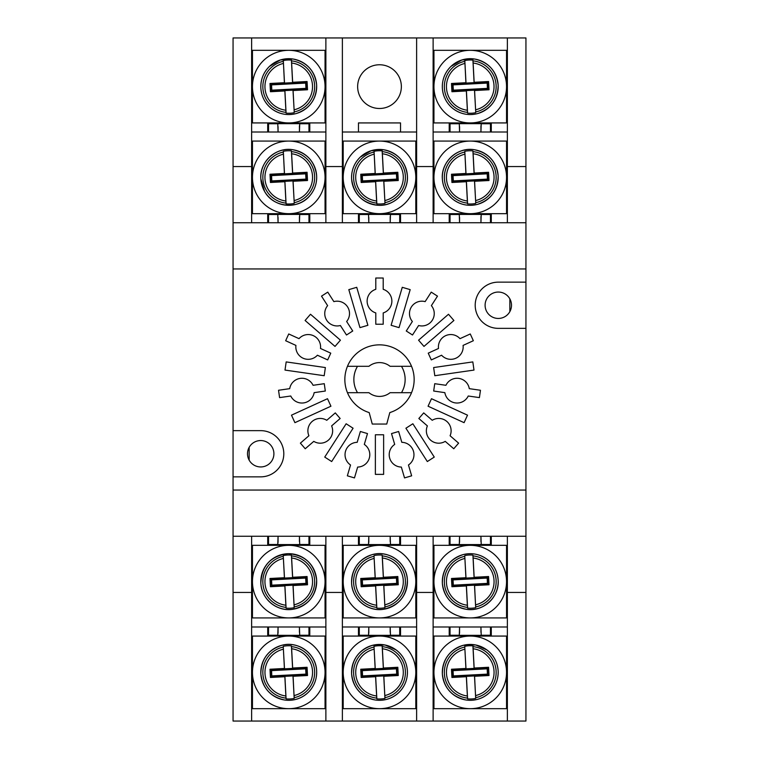 <?xml version="1.0" encoding="UTF-8"?>
<svg xmlns="http://www.w3.org/2000/svg" width="759" height="759" viewBox="0 0 759 759"><rect width="100%" height="100%" fill="white"/><g stroke="black" fill="none" stroke-linecap="round" stroke-linejoin="round"><path stroke-width="1.14" d="M308.211 359.32A12.372 12.372 0 0 0 317.404 355.221L327.679 359.918L330.763 353.163L320.488 348.466A12.372 12.372 0 0 0 299.008 338.656L288.733 333.969L285.65 340.725L295.925 345.411A12.372 12.372 0 0 0 308.211 359.32M301.921 403.029A12.372 12.372 0 0 0 314.141 392.65L325.317 391.037L324.264 383.693L313.078 385.297A12.372 12.372 0 0 0 289.71 388.655L278.534 390.268L279.587 397.612L290.763 396.008A12.372 12.372 0 0 0 301.921 403.029M320.27 443.199A12.372 12.372 0 0 0 331.617 425.903L340.155 418.503L335.298 412.896L326.759 420.287A12.372 12.372 0 0 0 308.913 435.751L300.384 443.142L305.241 448.759L313.78 441.358A12.372 12.372 0 0 0 320.27 443.199M438.73 443.199A12.372 12.372 0 0 0 445.22 441.358L453.759 448.759L458.616 443.142L450.087 435.751A12.372 12.372 0 0 0 432.241 420.287L423.702 412.896L418.845 418.503L427.383 425.903A12.372 12.372 0 0 0 438.73 443.199M457.079 403.029A12.372 12.372 0 0 0 468.237 396.008L479.413 397.612L480.466 390.268L469.29 388.655A12.372 12.372 0 0 0 445.922 385.297L434.736 383.693L433.683 391.037L444.859 392.65A12.372 12.372 0 0 0 457.079 403.029M450.789 359.32A12.372 12.372 0 0 0 463.075 345.411L473.35 340.725L470.267 333.969L459.992 338.656A12.372 12.372 0 0 0 438.512 348.466L428.237 353.163L431.321 359.918L441.596 355.221A12.372 12.372 0 0 0 450.789 359.32M421.871 325.943A12.372 12.372 0 0 0 431.378 305.64L437.488 296.143L431.235 292.13L425.135 301.627A12.372 12.372 0 0 0 412.365 321.493L406.264 330.99L412.507 335.004L418.617 325.507A12.372 12.372 0 0 0 421.871 325.943M337.129 325.943A12.372 12.372 0 0 0 340.383 325.507L346.493 335.004L352.736 330.99L346.635 321.493A12.372 12.372 0 0 0 333.865 301.627L327.765 292.13L321.512 296.143L327.622 305.64A12.372 12.372 0 0 0 337.129 325.943M498.302 292.054A13.197 13.197 0 0 0 485.096 305.251A13.197 13.197 0 0 0 498.302 318.448A13.197 13.197 0 0 0 511.5 305.251A13.197 13.197 0 0 0 498.302 292.054M260.698 440.552A13.197 13.197 0 0 0 247.5 453.749A13.197 13.197 0 0 0 260.698 466.946A13.197 13.197 0 0 0 273.904 453.749A13.197 13.197 0 0 0 260.698 440.552M357.517 392.697A25.635 25.635 0 0 1 357.517 366.303M379.5 396.416A16.916 16.916 0 0 0 390.069 392.697L411.539 392.697A34.648 34.648 0 0 0 411.539 366.303L390.069 366.303A16.916 16.916 0 0 0 368.931 366.303L347.461 366.303A34.648 34.648 0 0 0 347.461 392.697L368.931 392.697A16.916 16.916 0 0 0 379.5 396.416M379.5 64.762A21.859 21.859 0 0 0 357.641 86.621A21.859 21.859 0 0 0 379.5 108.49A21.859 21.859 0 0 0 401.359 86.621A21.859 21.859 0 0 0 379.5 64.762M340.43 340.184L310.497 314.254L305.099 320.488L335.023 346.417L340.43 340.184M325.374 367.555L286.181 361.91L285.004 370.079L324.197 375.714L325.374 367.555M327.508 398.712L291.484 415.164L294.909 422.668L330.933 406.217L327.508 398.712M346.142 423.769L324.738 457.079L331.674 461.548L353.087 428.228L346.142 423.769M375.373 434.774L375.373 474.375L383.627 474.375L383.627 434.774L375.373 434.774M405.913 428.228L427.326 461.548L434.262 457.079L412.858 423.769L405.913 428.228M428.067 406.217L464.091 422.668L467.516 415.164L431.492 398.712L428.067 406.217M434.803 375.714L473.995 370.079L472.819 361.91L433.626 367.555L434.803 375.714M423.977 346.417L453.901 320.488L448.503 314.254L418.57 340.184L423.977 346.417M399.035 327.622L410.183 289.634L402.27 287.31L391.113 325.298L399.035 327.622M356.73 287.31L348.817 289.634L359.965 327.622L367.887 325.298L356.73 287.31M350.535 464.982L347.347 475.817L354.472 477.914L357.66 467.07A12.372 12.372 0 0 0 364.311 444.423L367.489 433.579L360.364 431.492L357.185 442.326A12.372 12.372 0 0 0 350.535 464.982M401.34 467.07L404.528 477.914L411.653 475.817L408.465 464.982A12.372 12.372 0 0 0 401.815 442.326L398.636 431.492L391.511 433.579L394.689 444.423A12.372 12.372 0 0 0 401.34 467.07M383.21 312.926A12.372 12.372 0 0 0 383.21 289.321L383.21 278.022L375.79 278.022L375.79 289.321A12.372 12.372 0 0 0 375.79 312.926L375.79 324.226L383.21 324.226L383.21 312.926M372.261 424.053L386.739 424.053L389.813 412.583A34.648 34.648 0 0 0 407.611 359.244A34.648 34.648 0 0 0 351.389 359.244A34.648 34.648 0 0 0 369.187 412.583L372.261 424.053M251.627 222.748L251.627 166.553L233.06 166.553L233.06 268.952L525.94 268.952L525.94 282.149L498.302 282.149A23.102 23.102 0 0 0 475.2 305.251A23.102 23.102 0 0 0 498.302 328.353L525.94 328.353L525.94 490.048L233.06 490.048L233.06 721.05L251.627 721.05L251.627 592.447L233.06 592.447M233.06 268.952L233.06 476.851L260.698 476.851A23.102 23.102 0 0 0 283.8 453.749A23.102 23.102 0 0 0 260.698 430.647L233.06 430.647M233.06 476.851L233.06 490.048M251.627 536.252L251.627 592.447M325.877 536.252L325.877 721.05L342.375 721.05L342.375 592.447L325.877 592.447M342.375 536.252L342.375 592.447M416.625 536.252L416.625 721.05L433.123 721.05L433.123 592.447L416.625 592.447M433.123 536.252L433.123 592.447M507.373 536.252L507.373 721.05L525.94 721.05L525.94 592.447L507.373 592.447M233.06 536.252L525.94 536.252L525.94 592.447M433.123 222.748L433.123 37.95L525.94 37.95L525.94 222.748L233.06 222.748M525.94 166.553L507.373 166.553L507.373 222.748M433.123 166.553L416.625 166.553L416.625 222.748M342.375 222.748L342.375 166.553L325.877 166.553L325.877 222.748M433.123 37.95L416.625 37.95L416.625 166.553M342.375 166.553L342.375 37.95L325.877 37.95L325.877 166.553M251.627 166.553L251.627 37.95L233.06 37.95L233.06 166.553M251.627 721.05L325.877 721.05M433.123 721.05L507.373 721.05M342.375 721.05L416.625 721.05M325.877 37.95L251.627 37.95M416.625 37.95L342.375 37.95M507.373 37.95L507.373 166.553M525.94 268.952L525.94 222.748M525.94 328.353L525.94 282.149M525.94 536.252L525.94 490.048M299.435 216.533L299.435 222.748L299.71 214.417L277.785 214.417A11.091 11.091 0 0 0 277.49 213.677L267.709 213.677L267.709 222.748M309.786 222.748L309.786 213.677L300.014 213.677A11.091 11.091 0 0 0 299.71 214.417M251.627 132L325.877 132M390.192 216.533L390.192 222.748L390.468 214.417L368.532 214.417A11.091 11.091 0 0 0 368.238 213.677L358.466 213.677L358.466 222.748M400.534 222.748L400.534 213.677L390.762 213.677A11.091 11.091 0 0 0 390.468 214.417M342.375 132L416.625 132M480.94 216.533L480.94 222.748L481.215 214.417L459.29 214.417A11.091 11.091 0 0 0 458.986 213.677L449.214 213.677L449.214 222.748M491.291 222.748L491.291 213.677L481.51 213.677A11.091 11.091 0 0 0 481.215 214.417M433.123 132L507.373 132M459.565 542.467L459.565 536.252L459.29 544.582L481.215 544.582A11.091 11.091 0 0 0 481.51 545.323L491.291 545.323L491.291 536.252M449.214 536.252L449.214 545.323L458.986 545.323A11.091 11.091 0 0 0 459.29 544.582M507.373 627L433.123 627M368.808 542.467L368.808 536.252L368.532 544.582L390.468 544.582A11.091 11.091 0 0 0 390.762 545.323L400.534 545.323L400.534 536.252M358.466 536.252L358.466 545.323L368.238 545.323A11.091 11.091 0 0 0 368.532 544.582M416.625 627L342.375 627M278.06 542.467L278.06 536.252L277.785 544.582L299.71 544.582A11.091 11.091 0 0 0 300.014 545.323L309.786 545.323L309.786 536.252M267.709 536.252L267.709 545.323L277.49 545.323A11.091 11.091 0 0 0 277.785 544.582M325.877 627L251.627 627M299.435 125.785L299.435 132L299.71 123.67L277.785 123.67A11.091 11.091 0 0 0 277.49 122.93L267.709 122.93L267.709 132M309.786 132L309.786 122.93L300.014 122.93A11.091 11.091 0 0 0 299.71 123.67M400.534 132L400.534 122.93L358.466 122.93L358.466 132M480.94 125.785L480.94 132L481.215 123.67L459.29 123.67A11.091 11.091 0 0 0 458.986 122.93L449.214 122.93L449.214 132M491.291 132L491.291 122.93L481.51 122.93A11.091 11.091 0 0 0 481.215 123.67M459.565 633.215L459.565 627L459.29 635.33L481.215 635.33A11.091 11.091 0 0 0 481.51 636.07L491.291 636.07L491.291 627M449.214 627L449.214 636.07L458.986 636.07A11.091 11.091 0 0 0 459.29 635.33M368.808 633.215L368.808 627L368.532 635.33L390.468 635.33A11.091 11.091 0 0 0 390.762 636.07L400.534 636.07L400.534 627M358.466 627L358.466 636.07L368.238 636.07A11.091 11.091 0 0 0 368.532 635.33M278.06 633.215L278.06 627L277.785 635.33L299.71 635.33A11.091 11.091 0 0 0 300.014 636.07L309.786 636.07L309.786 627M267.709 627L267.709 636.07L277.49 636.07A11.091 11.091 0 0 0 277.785 635.33M509.849 298.856L509.849 311.636M249.151 460.144L249.151 447.364M401.483 366.303A25.635 25.635 0 0 1 401.483 392.697M308.96 536.252L308.96 544.497L299.71 544.497M299.71 544.582L299.435 536.252L299.435 541.613M268.534 536.252L268.534 544.497L277.803 544.497M252.453 551.926L252.453 581.622A36.299 36.299 0 0 1 288.752 545.323L325.051 545.323L325.051 581.622L325.051 551.926M252.453 581.622L252.453 617.921L288.752 617.921A36.299 36.299 0 0 1 252.453 581.622L252.453 545.323L288.752 545.323A36.299 36.299 0 0 1 325.051 581.622L325.051 617.921L288.752 617.921A36.299 36.299 0 0 0 325.051 581.622M283.268 556.081L284.416 577.722L269.995 578.481L270.432 586.726L284.853 585.957L285.868 605.236A23.785 23.785 0 0 1 283.392 558.444L284.502 578.083L292.594 577.656L291.409 555.133A26.631 26.631 0 0 0 283.316 555.56M291.409 555.133L292.594 577.656M307.357 582.068L307.509 584.762L305.953 583.367L305.668 578.083L306.446 577.219L306.816 584.145L271.048 586.033L270.432 586.716L284.9 585.597L286.086 608.12A26.631 26.631 0 0 0 294.188 607.693L293.088 585.531L307.509 584.762L307.072 576.527L292.651 577.286L291.513 555.645M286.086 608.12L284.853 585.957L282.149 586.1M294.188 607.693L292.993 585.17L284.9 585.597M305.668 578.083L271.551 579.885L269.995 578.481M271.551 579.885L271.826 585.17L271.048 586.033L270.688 579.108L306.446 577.219L307.072 576.527M294.226 607.162L294.103 604.8A23.785 23.785 0 0 0 291.636 558.007M399.708 536.252L399.708 544.497L390.458 544.497M390.468 544.582L390.192 536.252L390.192 541.613M359.292 536.252L359.292 544.497L368.551 544.497M343.201 551.926L343.201 581.622A36.299 36.299 0 0 1 379.5 545.323L415.799 545.323L415.799 581.622L415.799 551.926M343.201 581.622L343.201 617.921L379.5 617.921A36.299 36.299 0 0 1 343.201 581.622L343.201 545.323L379.5 545.323A36.299 36.299 0 0 1 415.799 581.622L415.799 617.921L379.5 617.921A36.299 36.299 0 0 0 415.799 581.622M374.026 556.081L375.164 577.722L360.743 578.481L361.18 586.726L375.601 585.957L376.616 605.236A23.785 23.785 0 0 1 374.149 558.444L375.25 578.083L383.352 577.656L382.156 555.133A26.631 26.631 0 0 0 374.064 555.56M382.156 555.133L383.352 577.656M398.114 582.068L398.257 584.762L396.701 583.367L396.426 578.083L397.194 577.219L397.564 584.145L361.806 586.033L361.18 586.716L375.648 585.597L376.844 608.12A26.631 26.631 0 0 0 384.936 607.693L383.836 585.531L398.257 584.762L397.82 576.527L383.399 577.286L382.261 555.645M376.844 608.12L375.601 585.957L372.897 586.1M384.936 607.693L383.75 585.17L375.648 585.597M396.426 578.083L362.299 579.885L360.743 578.481M362.299 579.885L362.574 585.17L361.806 586.033L361.436 579.108L397.194 577.219L397.82 576.527M384.974 607.162L384.851 604.8A23.785 23.785 0 0 0 382.384 558.007M490.466 536.252L490.466 544.497L481.206 544.497M481.215 544.582L480.94 536.252L480.94 541.613M450.04 536.252L450.04 544.497L459.299 544.497M433.949 551.926L433.949 581.622A36.299 36.299 0 0 1 470.248 545.323L506.547 545.323L506.547 581.622L506.547 551.926M433.949 581.622L433.949 617.921L470.248 617.921A36.299 36.299 0 0 1 433.949 581.622L433.949 545.323L470.248 545.323A36.299 36.299 0 0 1 506.547 581.622L506.547 617.921L470.248 617.921A36.299 36.299 0 0 0 506.547 581.622M464.774 556.081L465.912 577.722L451.491 578.481L451.928 586.726L466.349 585.957L467.364 605.236A23.785 23.785 0 0 1 464.897 558.444L466.007 578.083L474.1 577.656L472.914 555.133A26.631 26.631 0 0 0 464.812 555.56M472.914 555.133L474.1 577.656M488.862 582.068L489.005 584.762L487.449 583.367L487.174 578.083L487.952 577.219L488.312 584.145L452.554 586.033L451.937 586.716L466.406 585.597L467.591 608.12A26.631 26.631 0 0 0 475.684 607.693L474.584 585.531L489.005 584.762L488.568 576.527L474.147 577.286L473.009 555.645M467.591 608.12L466.349 585.957L463.645 586.1M475.684 607.693L474.498 585.17L466.406 585.597M487.174 578.083L453.047 579.885L451.491 578.481M453.047 579.885L453.332 585.17L452.554 586.033L452.184 579.108L487.952 577.219L488.568 576.527M475.732 607.162L475.608 604.8A23.785 23.785 0 0 0 473.132 558.007M308.96 627L308.96 635.255L299.71 635.255M299.71 635.33L299.435 627L299.435 632.361M268.534 627L268.534 635.255L277.803 635.255M252.453 642.674L252.453 672.379A36.299 36.299 0 0 1 288.752 636.07L325.051 636.07L325.051 672.379L325.051 642.674M252.453 672.379L252.453 708.678L288.752 708.678A36.299 36.299 0 0 1 252.453 672.379L252.453 636.07L288.752 636.07A36.299 36.299 0 0 1 325.051 672.379L325.051 708.678L288.752 708.678A36.299 36.299 0 0 0 325.051 672.379M283.268 646.829L284.416 668.47L269.995 669.239L270.432 677.474L284.853 676.715L285.868 695.984A23.785 23.785 0 0 1 283.392 649.201L284.502 668.831L292.594 668.404L291.409 645.881A26.631 26.631 0 0 0 283.316 646.307M291.409 645.881L292.594 668.404M307.357 672.816L307.509 675.519L305.953 674.115L305.668 668.831L306.446 667.967L306.816 674.893L271.048 676.781L270.432 677.474L284.9 676.345L286.086 698.868A26.631 26.631 0 0 0 294.188 698.441L293.088 676.278L307.509 675.519L307.072 667.275L292.651 668.034L291.513 646.402M286.086 698.868L285.991 698.346M285.991 698.356L284.853 676.715L282.149 676.857M294.188 698.441L292.993 675.918L284.9 676.345M305.668 668.831L271.551 670.633L269.995 669.239M271.551 670.633L271.826 675.918L271.048 676.781L270.688 669.855L306.446 667.967L307.072 667.275M294.226 697.919L294.103 695.557A23.785 23.785 0 0 0 291.636 648.765M399.708 627L399.708 635.255L390.458 635.255M390.468 635.33L390.192 627L390.192 632.361M359.292 627L359.292 635.255L368.551 635.255M343.201 642.674L343.201 672.379A36.299 36.299 0 0 1 379.5 636.07L415.799 636.07L415.799 672.379L415.799 642.674M343.201 672.379L343.201 708.678L379.5 708.678A36.299 36.299 0 0 1 343.201 672.379L343.201 636.07L379.5 636.07A36.299 36.299 0 0 1 415.799 672.379L415.799 708.678L379.5 708.678A36.299 36.299 0 0 0 415.799 672.379M374.026 646.829L375.164 668.47L360.743 669.239L361.18 677.474L375.601 676.715L376.616 695.984A23.785 23.785 0 0 1 374.149 649.201L375.25 668.831L383.352 668.404L382.156 645.881A26.631 26.631 0 0 0 374.064 646.307M382.156 645.881L383.352 668.404M398.114 672.816L398.257 675.519L396.701 674.115L396.426 668.831L397.194 667.967L397.564 674.893L361.806 676.781L361.18 677.474L375.648 676.345L376.844 698.868A26.631 26.631 0 0 0 384.936 698.441L383.836 676.278L398.257 675.519L397.82 667.275L383.399 668.034L382.261 646.402M376.844 698.868L376.739 698.346M376.739 698.356L375.601 676.715L372.897 676.857M384.936 698.441L383.75 675.918L375.648 676.345M396.426 668.831L362.299 670.633L360.743 669.239M362.299 670.633L362.574 675.918L361.806 676.781L361.436 669.855L397.194 667.967L397.82 667.275M384.974 697.919L384.851 695.557A23.785 23.785 0 0 0 382.384 648.765M490.466 627L490.466 635.255L481.206 635.255M481.215 635.33L480.94 627L480.94 632.361M450.04 627L450.04 635.255L459.299 635.255M433.949 642.674L433.949 672.379A36.299 36.299 0 0 1 470.248 636.07L506.547 636.07L506.547 672.379L506.547 642.674M433.949 672.379L433.949 708.678L470.248 708.678A36.299 36.299 0 0 1 433.949 672.379L433.949 636.07L470.248 636.07A36.299 36.299 0 0 1 506.547 672.379L506.547 708.678L470.248 708.678A36.299 36.299 0 0 0 506.547 672.379M464.774 646.829L465.912 668.47L451.491 669.239L451.928 677.474L466.349 676.715L467.364 695.984A23.785 23.785 0 0 1 464.897 649.201L466.007 668.831L474.1 668.404L472.914 645.881A26.631 26.631 0 0 0 464.812 646.307M472.914 645.881L474.1 668.404M488.862 672.816L489.005 675.519L487.449 674.115L487.174 668.831L487.952 667.967L488.312 674.893L452.554 676.781L451.937 677.474L466.406 676.345L467.591 698.868A26.631 26.631 0 0 0 475.684 698.441L474.584 676.278L489.005 675.519L488.568 667.275L474.147 668.034L473.009 646.402M467.591 698.868L467.487 698.346M467.487 698.356L466.349 676.715L463.645 676.857M475.684 698.441L474.498 675.918L466.406 676.345M487.174 668.831L453.047 670.633L451.491 669.239M453.047 670.633L453.332 675.918L452.554 676.781L452.184 669.855L487.952 667.967L488.568 667.275M475.732 697.919L475.608 695.557A23.785 23.785 0 0 0 473.132 648.765M268.534 222.748L268.534 214.503L277.794 214.503M277.785 214.417L278.06 222.748L278.06 217.387M308.96 222.748L308.96 214.503L299.701 214.503M325.051 207.074L325.051 177.378A36.299 36.299 0 0 1 288.752 213.677L252.453 213.677L252.453 177.378L252.453 207.074M325.051 177.378L325.051 141.079L288.752 141.079A36.299 36.299 0 0 1 325.051 177.378L325.051 213.677L288.752 213.677A36.299 36.299 0 0 1 252.453 177.378L252.453 141.079L288.752 141.079A36.299 36.299 0 0 0 252.453 177.378M294.226 202.919L293.088 181.278L307.509 180.519L307.072 172.274L292.651 173.043L291.636 153.764A23.785 23.785 0 0 1 294.103 200.556L292.993 180.917L284.9 181.344L286.086 203.867A26.631 26.631 0 0 0 294.188 203.44M286.086 203.867L284.9 181.344M270.138 176.932L269.995 174.238L271.551 175.633L271.826 180.917L271.048 181.78L270.688 174.855L306.446 172.967L307.063 172.284L292.594 173.403L291.409 150.88A26.631 26.631 0 0 0 283.316 151.307L284.416 173.469L269.995 174.238L270.432 182.473L284.853 181.714L285.991 203.355M291.409 150.88L292.651 173.043L295.355 172.9M283.316 151.307L284.502 173.83L292.594 173.403M271.826 180.917L305.953 179.115L307.509 180.519M305.953 179.115L305.668 173.83L306.446 172.967L306.816 179.892L271.048 181.78L270.432 182.473M283.268 151.838L283.392 154.2A23.785 23.785 0 0 0 285.868 200.993M359.292 222.748L359.292 214.503L368.542 214.503M368.532 214.417L368.808 222.748L368.808 217.387M399.708 222.748L399.708 214.503L390.449 214.503M415.799 207.074L415.799 177.378A36.299 36.299 0 0 1 379.5 213.677L343.201 213.677L343.201 177.378L343.201 207.074M415.799 177.378L415.799 141.079L379.5 141.079A36.299 36.299 0 0 1 415.799 177.378L415.799 213.677L379.5 213.677A36.299 36.299 0 0 1 343.201 177.378L343.201 141.079L379.5 141.079A36.299 36.299 0 0 0 343.201 177.378M384.974 202.919L383.836 181.278L398.257 180.519L397.82 172.274L383.399 173.043L382.384 153.764A23.785 23.785 0 0 1 384.851 200.556L383.75 180.917L375.648 181.344L376.844 203.867A26.631 26.631 0 0 0 384.936 203.44M376.844 203.867L375.648 181.344M360.886 176.932L360.743 174.238L362.299 175.633L362.574 180.917L361.806 181.78L361.436 174.855L397.194 172.967L397.82 172.284L383.352 173.403L382.156 150.88A26.631 26.631 0 0 0 374.064 151.307L375.164 173.469L360.743 174.238L361.18 182.473L375.601 181.714L376.739 203.355M382.156 150.88L383.399 173.043L386.103 172.9M374.064 151.307L375.25 173.83L383.352 173.403M362.574 180.917L396.701 179.115L398.257 180.519M396.701 179.115L396.426 173.83L397.194 172.967L397.564 179.892L361.806 181.78L361.18 182.473M374.026 151.838L374.149 154.2A23.785 23.785 0 0 0 376.616 200.993M450.04 222.748L450.04 214.503L459.29 214.503M459.29 214.417L459.565 222.748L459.565 217.387M490.466 222.748L490.466 214.503L481.197 214.503M506.547 207.074L506.547 177.378A36.299 36.299 0 0 1 470.248 213.677L433.949 213.677L433.949 177.378L433.949 207.074M506.547 177.378L506.547 141.079L470.248 141.079A36.299 36.299 0 0 1 506.547 177.378L506.547 213.677L470.248 213.677A36.299 36.299 0 0 1 433.949 177.378L433.949 141.079L470.248 141.079A36.299 36.299 0 0 0 433.949 177.378M475.732 202.919L474.584 181.278L489.005 180.519L488.568 172.274L474.147 173.043L473.132 153.764A23.785 23.785 0 0 1 475.608 200.556L474.498 180.917L466.406 181.344L467.591 203.867A26.631 26.631 0 0 0 475.684 203.44M467.591 203.867L466.406 181.344M451.643 176.932L451.491 174.238L453.047 175.633L453.332 180.917L452.554 181.78L452.184 174.855L487.952 172.967L488.568 172.284L474.1 173.403L472.914 150.88A26.631 26.631 0 0 0 464.812 151.307L465.912 173.469L451.491 174.238L451.928 182.473L466.349 181.714L467.487 203.355M472.914 150.88L474.147 173.043L476.851 172.9M464.812 151.307L466.007 173.83L474.1 173.403M453.332 180.917L487.449 179.115L489.005 180.519M487.449 179.115L487.174 173.83L487.952 172.967L488.312 179.892L452.554 181.78L451.928 182.473M464.774 151.838L464.897 154.2A23.785 23.785 0 0 0 467.364 200.993M268.534 132L268.534 123.745L277.794 123.745M277.785 123.67L278.06 132L278.06 126.639M308.96 132L308.96 123.745L299.701 123.745M325.051 116.326L325.051 86.621A36.299 36.299 0 0 1 288.752 122.93L252.453 122.93L252.453 86.621L252.453 116.326M325.051 86.621L325.051 50.322L288.752 50.322A36.299 36.299 0 0 1 325.051 86.621L325.051 122.93L288.752 122.93A36.299 36.299 0 0 1 252.453 86.621L252.453 50.322L288.752 50.322A36.299 36.299 0 0 0 252.453 86.621M294.226 112.171L293.088 90.53L307.509 89.761L307.072 81.526L292.651 82.285L291.636 63.016A23.785 23.785 0 0 1 294.103 109.799L292.993 90.169L284.9 90.596L286.086 113.119A26.631 26.631 0 0 0 294.188 112.693M286.086 113.119L284.9 90.596M270.138 86.184L269.995 83.481L271.551 84.885L271.826 90.169L271.048 91.033L270.688 84.107L306.446 82.219L307.063 81.526L292.594 82.655L291.409 60.132A26.631 26.631 0 0 0 283.316 60.559L284.416 82.722L269.995 83.481L270.432 91.725L284.853 90.966L285.991 112.598M291.409 60.132L291.513 60.654M291.513 60.644L292.651 82.285L295.355 82.143M283.316 60.559L284.502 83.082L292.594 82.655M271.826 90.169L305.953 88.367L307.509 89.761M305.953 88.367L305.668 83.082L306.446 82.219L306.816 89.145L271.048 91.033L270.432 91.725M283.268 61.081L283.392 63.443A23.785 23.785 0 0 0 285.868 110.235M450.04 132L450.04 123.745L459.29 123.745M459.29 123.67L459.565 132L459.565 126.639M490.466 132L490.466 123.745L481.197 123.745M506.547 116.326L506.547 86.621A36.299 36.299 0 0 1 470.248 122.93L433.949 122.93L433.949 86.621L433.949 116.326M506.547 86.621L506.547 50.322L470.248 50.322A36.299 36.299 0 0 1 506.547 86.621L506.547 122.93L470.248 122.93A36.299 36.299 0 0 1 433.949 86.621L433.949 50.322L470.248 50.322A36.299 36.299 0 0 0 433.949 86.621M475.732 112.171L474.584 90.53L489.005 89.761L488.568 81.526L474.147 82.285L473.132 63.016A23.785 23.785 0 0 1 475.608 109.799L474.498 90.169L466.406 90.596L467.591 113.119A26.631 26.631 0 0 0 475.684 112.693M467.591 113.119L466.406 90.596M451.643 86.184L451.491 83.481L453.047 84.885L453.332 90.169L452.554 91.033L452.184 84.107L487.952 82.219L488.568 81.526L474.1 82.655L472.914 60.132A26.631 26.631 0 0 0 464.812 60.559L465.912 82.722L451.491 83.481L451.928 91.725L466.349 90.966L467.487 112.598M472.914 60.132L473.009 60.654M473.009 60.644L474.147 82.285L476.851 82.143M464.812 60.559L466.007 83.082L474.1 82.655M453.332 90.169L487.449 88.367L489.005 89.761M487.449 88.367L487.174 83.082L487.952 82.219L488.312 89.145L452.554 91.033L451.928 91.725M464.774 61.081L464.897 63.443A23.785 23.785 0 0 0 467.364 110.235M316.645 580.151A27.941 27.941 0 0 0 287.281 553.728A27.941 27.941 0 0 0 260.849 583.102A27.941 27.941 0 0 0 290.223 609.524A27.941 27.941 0 0 0 316.645 580.151C314.245 563.69 304.748 554.867 288.154 553.691C270.811 555.844 261.713 565.645 260.849 583.102C261.219 599.003 277.177 612.058 292.841 609.268C308.239 605.663 316.171 595.957 316.655 580.151M294.217 606.944A25.901 25.901 0 0 0 291.522 555.873M283.287 556.309A25.901 25.901 0 0 0 285.982 607.38M271.826 585.17L305.953 583.367M407.393 580.151A27.941 27.941 0 0 0 378.029 553.728A27.941 27.941 0 0 0 351.607 583.102A27.941 27.941 0 0 0 380.971 609.524A27.941 27.941 0 0 0 407.393 580.151C407.09 562.903 388.418 549.497 371.976 554.715C358.571 559.43 351.778 568.889 351.597 583.102C351.967 599.003 367.925 612.058 383.589 609.268C398.987 605.663 406.928 595.957 407.403 580.151M384.965 606.944A25.901 25.901 0 0 0 382.27 555.873M374.035 556.309A25.901 25.901 0 0 0 376.73 607.38M362.574 585.17L396.701 583.367M498.151 580.151A27.941 27.941 0 0 0 468.777 553.728A27.941 27.941 0 0 0 442.355 583.102A27.941 27.941 0 0 0 471.719 609.524A27.941 27.941 0 0 0 498.151 580.151C497.543 571.66 493.91 564.762 487.25 559.449C479.963 554.117 471.927 552.505 463.151 554.601C449.499 559.193 442.563 568.69 442.345 583.102C444.081 597.399 451.975 606.118 466.035 609.249C482.819 612.39 499.631 597.172 498.151 580.151M475.713 606.944A25.901 25.901 0 0 0 473.018 555.873M464.783 556.309A25.901 25.901 0 0 0 467.478 607.38M453.332 585.17L487.449 583.367M316.645 670.899A27.941 27.941 0 0 0 287.281 644.476A27.941 27.941 0 0 0 260.849 673.85A27.941 27.941 0 0 0 290.223 700.272A27.941 27.941 0 0 0 316.645 670.899C316.332 653.822 298.012 640.454 281.646 645.349C267.993 649.941 261.068 659.448 260.849 673.85C262.576 688.147 270.47 696.866 284.53 699.997C293.486 701.164 301.304 698.707 307.993 692.635C314.055 686.658 316.939 679.409 316.655 670.899M294.217 697.692A25.901 25.901 0 0 0 291.522 646.621M283.287 647.057A25.901 25.901 0 0 0 285.982 698.128M271.826 675.918L305.953 674.115M407.393 670.899A27.941 27.941 0 0 0 378.029 644.476A27.941 27.941 0 0 0 351.607 673.85A27.941 27.941 0 0 0 380.971 700.272A27.941 27.941 0 0 0 407.393 670.899C406.767 662.237 403.02 655.254 396.151 649.932L385.012 644.979L372.403 645.349C358.751 649.941 351.815 659.448 351.597 673.85C353.324 688.147 361.227 696.866 375.288 699.997C384.234 701.164 392.061 698.707 398.741 692.635C404.803 686.658 407.687 679.409 407.403 670.899M384.965 697.692A25.901 25.901 0 0 0 382.27 646.621M374.035 647.057A25.901 25.901 0 0 0 376.73 698.128M362.574 675.918L396.701 674.115M498.151 670.899A27.941 27.941 0 0 0 468.777 644.476A27.941 27.941 0 0 0 442.355 673.85A27.941 27.941 0 0 0 471.719 700.272A27.941 27.941 0 0 0 498.151 670.899C497.524 662.237 493.767 655.254 486.899 649.932L475.76 644.979L463.151 645.349C449.499 649.941 442.563 659.448 442.345 673.85C444.081 688.147 451.975 696.866 466.035 699.997C474.992 701.164 482.809 698.707 489.489 692.635C495.551 686.658 498.435 679.409 498.151 670.899M475.713 697.692A25.901 25.901 0 0 0 473.018 646.621M464.783 647.057A25.901 25.901 0 0 0 467.478 698.128M453.332 675.918L487.449 674.115M260.849 178.849A27.941 27.941 0 0 0 290.223 205.272A27.941 27.941 0 0 0 316.645 175.898A27.941 27.941 0 0 0 287.281 149.476A27.941 27.941 0 0 0 260.849 178.849L264.559 191.353C273.174 207.681 298.23 210.11 309.814 195.737C314.662 190.016 316.949 183.403 316.655 175.898C314.919 161.601 307.025 152.882 292.965 149.751C276.181 146.61 259.369 161.828 260.849 178.849M283.287 152.056A25.901 25.901 0 0 0 285.982 203.127M294.217 202.691A25.901 25.901 0 0 0 291.522 151.62M305.668 173.83L271.551 175.633M351.607 178.849A27.941 27.941 0 0 0 380.971 205.272A27.941 27.941 0 0 0 407.393 175.898A27.941 27.941 0 0 0 378.029 149.476A27.941 27.941 0 0 0 351.607 178.849C353.732 194.513 362.65 203.327 378.343 205.291C394.206 206.42 408.712 191.761 407.403 175.898C405.676 161.601 397.773 152.882 383.712 149.751L371.132 150.718L360.259 157.113C354.197 163.09 351.313 170.339 351.597 178.849M374.035 152.056A25.901 25.901 0 0 0 376.73 203.127M384.965 202.691A25.901 25.901 0 0 0 382.27 151.62M396.426 173.83L362.299 175.633M442.355 178.849A27.941 27.941 0 0 0 471.719 205.272A27.941 27.941 0 0 0 498.151 175.898A27.941 27.941 0 0 0 468.777 149.476A27.941 27.941 0 0 0 442.355 178.849C442.962 187.34 446.596 194.238 453.246 199.551C460.533 204.883 468.569 206.495 477.354 204.399C491.007 199.807 497.932 190.31 498.151 175.898C496.424 161.601 488.53 152.882 474.47 149.751C457.677 146.61 440.875 161.828 442.345 178.849M464.783 152.056A25.901 25.901 0 0 0 467.478 203.127M475.713 202.691A25.901 25.901 0 0 0 473.018 151.62M487.174 173.83L453.047 175.633M260.849 88.101A27.941 27.941 0 0 0 290.223 114.524A27.941 27.941 0 0 0 316.645 85.15A27.941 27.941 0 0 0 287.281 58.728A27.941 27.941 0 0 0 260.849 88.101C261.457 96.592 265.09 103.49 271.75 108.803C279.037 114.135 287.073 115.748 295.849 113.651C309.501 109.059 316.437 99.552 316.655 85.15C314.919 70.853 307.025 62.134 292.965 59.003L280.384 59.961L269.511 66.365C263.449 72.342 260.565 79.591 260.849 88.101M283.287 61.308A25.901 25.901 0 0 0 285.982 112.379M294.217 111.943A25.901 25.901 0 0 0 291.522 60.872M305.668 83.082L271.551 84.885M442.355 88.101A27.941 27.941 0 0 0 471.719 114.524A27.941 27.941 0 0 0 498.151 85.15A27.941 27.941 0 0 0 468.777 58.728A27.941 27.941 0 0 0 442.355 88.101C442.962 96.592 446.596 103.49 453.246 108.803C460.533 114.135 468.569 115.748 477.354 113.651C491.007 109.059 497.932 99.552 498.151 85.15C496.424 70.853 488.53 62.134 474.47 59.003L461.88 59.961L451.007 66.365C444.945 72.342 442.061 79.591 442.345 88.101M464.783 61.308A25.901 25.901 0 0 0 467.478 112.379M475.713 111.943A25.901 25.901 0 0 0 473.018 60.872M487.174 83.082L453.047 84.885"/></g></svg>
